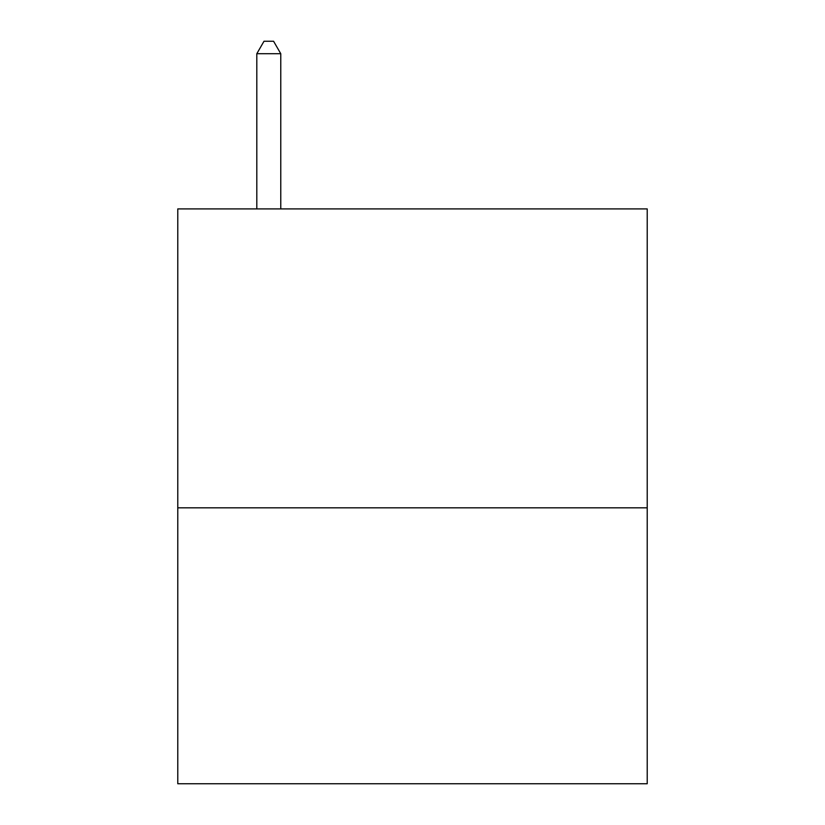 <?xml version="1.0" encoding="UTF-8"?>
<svg xmlns="http://www.w3.org/2000/svg" width="825" height="825" viewBox="0 0 825 825"><rect width="100%" height="100%" fill="white"/><g stroke="black" fill="none" stroke-linecap="round" stroke-linejoin="round"><path stroke-width="1.24" d="M647.223 507.829L647.223 208.911L177.777 208.911L177.777 783.75L647.223 783.75L647.223 507.829L177.777 507.829M280.768 208.911L280.768 53.707L256.812 53.707L256.812 208.911M256.812 53.707L264 41.25L273.58 41.25L280.768 53.707"/></g></svg>
